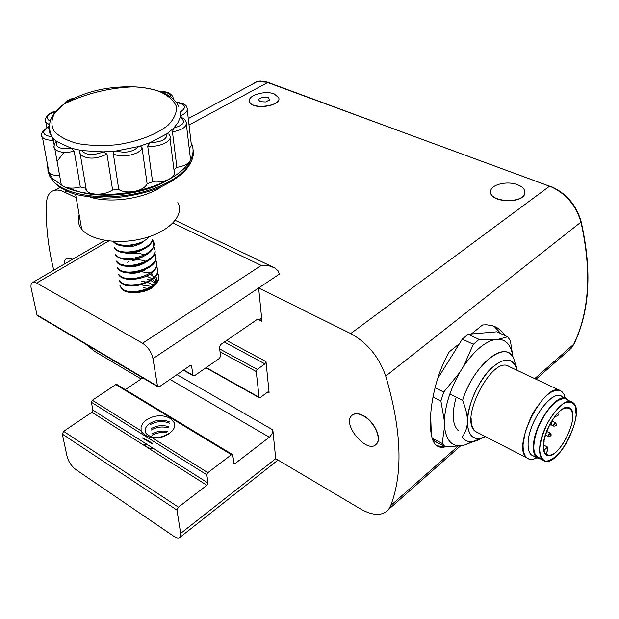 <?xml version="1.0" encoding="UTF-8"?>
<svg xmlns="http://www.w3.org/2000/svg" width="619" height="619" viewBox="0 0 619 619"><rect width="100%" height="100%" fill="white"/><g stroke="black" fill="none" stroke-linecap="round" stroke-linejoin="round"><path stroke-width="0.93" d="M462.285 339.111L468.057 334.275L479.098 339.398L468.057 334.275L462.285 339.111L437.517 378.843L462.285 339.111L473.334 344.28L462.285 339.111M473.334 344.28L479.098 339.398L494.682 339.607L479.098 339.398L473.334 344.28L463.569 366.293L459.584 372.723C450.129 389.645 445.069 405.785 444.396 421.152L440.898 401.027L432.975 397.003L440.898 401.027L443.699 392.051L459.584 372.723L443.699 392.051L435.033 387.703L443.699 392.051L440.898 401.027L444.396 421.152C445.046 405.793 450.114 389.653 459.584 372.723L463.569 366.293L473.334 344.28M512.919 356.761L510.358 340.698L512.919 356.761M507.696 336.767L510.358 340.698L507.696 336.767L498.519 339.251C506.543 339.808 511.302 345.595 512.811 356.59C511.263 345.58 506.504 339.8 498.519 339.251L494.682 339.607C484.491 342.067 474.123 350.965 463.569 366.293C474.123 350.942 484.491 342.044 494.682 339.607L498.519 339.251L507.696 336.767L496.84 331.823L468.057 334.275L496.84 331.823L507.696 336.767M432.511 439.165L434.569 441.208L445.223 446.872L460.969 445.75L464.892 444.937L473.403 441.548L464.892 444.937L471.817 441.734L464.892 444.937L460.969 445.75L445.223 446.872L434.569 441.208L432.511 439.157M445.223 446.872L442.152 443.436L432.178 438.151L442.152 443.436L444.55 426.855L442.152 443.436L445.223 446.872C441.293 447.885 438.144 447.189 435.768 444.775C425.485 435.846 429.834 384.987 449.27 351.84L459.491 343.591M456.203 397.127C451.584 413.74 452.342 424.967 458.47 430.816M460.969 445.75C451.537 446.361 446.059 440.063 444.55 426.855L444.396 421.152L444.55 426.855C446.075 440.039 451.553 446.338 460.969 445.75M431.342 434.731L430.631 414.598L431.342 434.731M565.317 398.249L563.731 393.8L561.069 391.038C545.587 379.23 510.636 447.32 526.877 457.936C529.454 459.948 532.781 459.909 536.866 457.812L535.861 458.3C527.342 461.503 523.07 456.946 523.055 444.635L525.338 431.528L530.87 417.229L534.576 410.42L543.056 398.938L547.459 394.76L551.715 391.858L555.645 390.349L559.096 390.279L561.92 391.634L564.017 394.334L565.317 398.249M560.033 390.543L509.058 366.541C492.592 354.408 458.315 420.471 475.508 431.505L478.077 432.828C473.311 430.956 470.997 426.089 471.136 418.243M516.563 367.709C511.627 356.676 502.489 357.581 489.157 370.433C475.98 386.055 468.73 403.054 467.407 421.431C467.546 415.906 465.937 408.873 462.579 400.323L449.851 393.939L462.579 400.323C465.929 408.842 467.538 415.883 467.407 421.431C467.662 433.726 471.864 439.436 480.019 438.569L485.505 436.65C473.875 441.401 467.848 436.325 467.407 421.431C466.919 407.155 478.441 380.345 490.604 368.932C503.951 356.768 512.841 357.264 517.267 370.41L513.484 357.681L508.996 353.062C497.274 345.278 471.717 370.642 462.579 400.323C473.287 365.164 505.174 339.545 513.484 357.681M550.864 435.319L550.554 435.768L550.864 435.319M556.141 424.982L555.831 425.423L556.141 424.982M555.7 423.535L555.491 422.839C554.121 423.396 553.564 424.502 553.812 426.158L553.603 425.477L555.491 422.831M516.803 368.46L515.697 364.189L516.803 368.46M548.326 435.822L550.229 433.176C548.867 433.71 548.295 434.817 548.527 436.488L548.326 435.822M544.496 449.843L543.853 451.205L544.496 449.843C547.521 445.85 548.457 446.245 547.304 451.042L547.66 447.096L544.496 449.843L543.451 449.317L544.496 449.843M555.405 415.713L555.7 416.301L555.405 415.713M467.407 421.431C467.391 427.033 465.666 432.24 462.223 437.068L464.351 439.413C468.792 442.856 474.502 442.469 481.481 438.252L473.249 441.571C468.575 442.291 464.9 440.798 462.223 437.068C465.65 432.294 467.376 427.087 467.407 421.431M576.142 414.869L575.206 405.987C572.645 401.901 568.745 401.089 563.499 403.549C558.392 407.317 553.185 413.593 547.869 422.382C543.265 432.17 540.534 440.921 539.683 448.636C539.807 455.406 541.826 459.631 545.741 461.317C550.492 460.606 555.413 457.433 560.497 451.808C568.66 441.362 575.105 425.717 576.142 414.869M543.32 445.27C544.596 434.886 548.883 424.711 556.187 414.753C564.845 404.385 573.473 406.25 572.691 418.057C571.84 429.911 562.06 448.38 553.904 453.688C547.583 457.433 543.118 453.657 543.32 445.27C543.629 428.286 562.408 402.01 569.704 408.006C581.976 414.382 556.636 464.265 545.943 454.632C543.993 453.023 543.118 449.897 543.32 445.27M550.554 423.969L550.956 422.282M544.263 441.912L543.946 442.361L544.263 441.912M545.803 454.214L547.304 451.042L545.803 454.214M535.435 456.265C530.367 456.188 527.93 451.862 528.1 443.297C528.324 419.69 555.816 384.917 563.259 398.133M557.951 415.078L557.642 415.519L557.951 415.078M533.516 456.056L531.466 455.011C529.021 452.953 527.899 449.046 528.1 443.297C528.309 421.91 552.024 388.902 561.41 396.4L565.758 398.458M536.743 457.712L540.565 458.958C535.443 458.47 533.06 454.145 533.431 445.99C533.702 424.58 557.425 391.448 566.741 398.922L568.381 400.4C560.257 387.633 533.973 423.079 533.431 445.99C533.207 451.754 534.313 455.654 536.743 457.712L531.466 455.011M550.028 435.227L550.229 433.176C551.908 435.056 551.343 436.163 548.527 436.488L545.354 434.909M551.405 424.03L551.096 424.472L551.405 424.03M539.041 458.176L537.052 457.162C534.661 455.151 533.57 451.313 533.795 445.657C534.065 424.649 557.34 392.152 566.47 399.495L571.407 401.832M539.683 448.636C540.031 427.597 563.305 394.968 572.366 402.288C587.756 410.088 556.179 472.289 542.886 460.141C540.511 458.137 539.443 454.3 539.683 448.636M563.514 398.706C554.438 400.075 545.772 410.235 537.524 429.184C531.589 447.119 532.812 456.845 541.184 458.362M119.807 285.158L120.744 287.108C127.932 298.629 165.954 286.202 157.481 273.087M120.867 287.912C128.063 299.449 166.078 287.007 157.59 273.884L157.474 273.08M119.707 280.655C126.91 292.114 165.064 279.711 156.568 266.634L156.677 267.439C165.172 280.523 127.042 292.934 119.838 281.467L119.707 280.655M118.802 274.968L118.67 274.155C125.881 285.56 164.167 273.172 155.655 260.142L155.655 260.135M118.802 274.975C124.133 283.726 153.543 278.604 156.313 266.828M117.625 267.625C124.845 278.96 163.261 266.596 154.735 253.612L154.843 254.424M117.625 267.617L117.757 268.437C124.968 279.788 163.37 267.423 154.851 254.432M153.806 247.035L153.922 247.863C162.464 260.808 123.932 273.157 116.705 261.868L116.573 261.04C123.8 272.321 162.348 259.972 153.806 247.043M152.87 240.42L152.994 241.248C155.454 247.445 151.709 252.745 141.774 257.164L134.996 259.075C125.657 260.406 119.204 259.129 115.645 255.252L115.513 254.417C122.748 265.636 161.427 253.31 152.878 240.427M152.584 240.389C151.222 244.126 147.887 247.229 142.579 249.705L132.095 252.66C123.56 253.496 117.726 252.134 114.585 248.59L114.445 247.755C119.854 256.398 150.007 251.051 152.529 239.352M113.378 241.046C117.92 248.165 141.805 246.006 149.256 236.651M113.432 241.395L113.509 241.89C116.341 245.163 121.688 246.555 129.549 246.083L142.857 242.346M146.595 261.512C142.324 259.794 137.635 259.446 132.536 260.483M128.775 261.605L127.468 262.185M127.746 272.77C133.309 273.931 139.02 272.994 144.854 269.961M145.542 254.966L139.6 253.519L133.093 253.713M123.39 264.816C129.031 267.733 135.956 267.207 144.15 263.23M122.245 258.146C127.994 261.156 135.058 260.591 143.422 256.467M121.1 251.43C126.957 254.533 134.145 253.937 142.687 249.65M122.686 245.991C128.922 247.538 135.337 246.478 141.937 242.803M155.578 276.523L156.785 278.488L156.599 281.869M155.501 284.214L152.475 287.533C146.726 291.27 139.917 292.903 132.064 292.439M152.885 448.52C149.372 448.744 146.541 447.282 144.382 444.125C147.183 444.434 150.022 445.897 152.885 448.52M151.995 434.058C156.584 431.358 161.691 430.484 167.308 431.428M152.22 435.405C156.553 432.836 161.412 431.915 166.79 432.642M151.098 428.65C156.63 425.493 162.542 424.835 168.855 426.684M151.322 430.004C156.63 426.948 162.371 426.236 168.538 427.861M170.728 418.808L174.032 422.437L170.728 418.808C163.911 414.096 154.332 416.069 151.686 417.314C147.376 419.078 144.382 421.067 142.71 423.264L141.062 427.056L141.117 430.832L92.339 400.261L115.792 384.569L116.976 384.561L232.28 454.423M169.792 421.996C163.107 419.28 156.584 419.69 150.2 423.21C145.48 426.429 144.095 429.849 146.045 433.462C152.026 439.095 160.012 438.91 170.001 432.89C174.388 429.439 175.719 425.833 173.978 422.057M251.569 84.625L256.939 81.638L266.634 82.172L550.995 186.76C565.797 193.515 575.639 204.843 580.521 220.751L581.976 226.879C591.679 273.652 588.932 312.773 573.728 344.249L571.213 348.28L566.888 352.002M550.995 186.76C565.665 193.53 575.508 204.858 580.521 220.751M251.902 84.447L257.024 81.7L266.634 82.172M573.248 345.201L571.298 348.11L567.283 351.654M397.738 130.361L549.579 186.211M549.889 185.986C565.658 192.594 576.041 204.355 581.024 221.254C592.236 270.488 589.83 311.55 573.798 344.435L569.511 350.068M254.409 82.621L260.112 81.004L267.16 82.056L397.661 130.338M142.54 343.228L36.668 283.015L33.124 282.21C31.174 282.852 30.54 284.988 31.236 288.616L37.101 315.404L157.566 386.635L152.986 358.602C151.454 352.018 147.972 346.895 142.54 343.228L261.28 265.427L262.324 265.358L269.373 265.946L274.449 267.787L277.962 270.627L279.401 274.101L258.634 287.99L350.718 333.564L549.564 186.203M140.954 271.749L149.458 272.778M151.191 273.428L152.831 274.263M258.634 287.99L261.969 321.338L260.878 319.04L257.264 319.389L220.596 344.613L219.451 347.004L220.573 356.103L219.505 358.331L194.474 375.748L193.229 375.779L193.004 375.261L191.495 365.527L190.149 365.558L159.454 386.682L157.566 386.635M149.767 289.143L149.102 288.895M148.042 288.539L143.059 287.572M153.218 285.413L152.661 284.972M152.212 284.655L147.902 282.535M146.695 282.156L141.821 281.281M155.423 283.672L153.86 280.709M153.76 280.577L151.67 278.62M151.214 278.295L146.68 276.136M150.216 274.124C156.027 277.985 157.435 281.815 154.448 285.607M147.686 279.347L149.744 279.927M150.425 280.183L155.315 283.479M142.107 285.05L150.788 286.288M151.446 286.535L152.885 287.185M76.183 197.701L61.776 190.83L58.078 190.041L54.774 190.211C49.621 191.503 46.851 195.89 46.479 203.365C45.597 224.21 48.019 246.494 53.745 270.224M278.798 98.065C281.63 106.453 251.221 110.221 249.565 101.663L249.449 100.982M524.897 192.377L524.85 193.035C524.092 204.154 489.234 202.784 490.658 191.751M85.554 344.056L94.846 351.507L141.155 378.944M350.718 333.564C367.346 342.764 379.014 356.931 385.722 376.081C401.569 429.911 403.224 473.071 390.705 505.568L388.67 509.344C382.557 516.184 373.149 516.045 360.451 508.911L275.726 458.694L272.84 429.903L176.949 374.642M66.604 258.425L67.409 258.053L72.709 259.199M352.304 415.101C354.981 413.051 358.649 413.221 363.307 415.612C374.147 421.005 382.31 438.577 376.545 443.947L375.88 444.574M205.926 367.779L259.16 397.669L260.212 397.576L267.748 392.005L268.847 391.897L269.087 392.461L266 361.604L226.639 340.458M176.988 510.126L62.31 434.089L67.115 456.605C68.601 461.882 71.533 466.215 75.905 469.62L173.931 536.394C176.57 538.128 178.543 538.468 179.85 537.416L180.671 533.416L176.988 510.126L178.404 507.162L206.87 485.273L207.969 482.982L206.839 474.819L207.868 472.661L231.452 454.702L232.767 455.042L233.936 463.6L235.166 463.515L269.776 436.875L271.996 433.842L272.84 429.903M170.001 432.89C165.327 436.697 159.493 438.391 152.506 437.966C148.32 437.262 144.606 435.172 141.372 431.714L141.117 430.832M62.31 434.089L63.633 431.342L91.883 412.254L92.904 410.126L91.372 402.257L92.339 400.261M142.943 438.469L142.819 437.788L152.166 443.08L152.274 443.761L142.943 438.469M150.425 424.572C156.592 421.137 162.983 420.665 169.591 423.164M390.705 505.568L458.099 446.167M385.722 376.081L580.885 222.182M37.829 315.829L37.101 315.404M125.348 389.63L142.749 377.869M259.16 397.669L256.227 371.539L257.256 369.396L264.909 363.879L266 361.604M444.999 446.748L436.944 445.788M494.101 326.298L501.003 333.718M471.376 333.997L482.549 324.975L486.604 324.789L492.298 325.695L497.258 327.83L501.529 331.134L505.112 335.591M534.723 378.627L573.728 344.249M363.105 415.775C358.246 413.299 354.486 413.206 351.832 415.504C341.44 424.208 367.547 454.803 376.344 444.117C382.109 438.739 373.946 421.175 363.105 415.775M72.508 259.315L67.208 258.177C65.219 258.881 64.268 260.847 64.345 264.058M517.561 184.733C507.255 180.562 490.797 184.539 490.674 191.294C488.716 202.428 524.061 204.053 524.85 192.795C525.113 189.46 522.684 186.768 517.561 184.733M274.279 93.933C265.094 90.103 247.244 95.465 249.542 101.446C251.198 110.004 281.606 106.236 278.782 97.841L274.279 93.933M259.539 101.369L258.649 99.257L259.291 101.214L260.204 101.678L265.721 101.942L269.652 99.775L268.058 97.361L262.572 97.106L258.649 99.257L262.572 97.106L267.57 97.554M269.412 100.131L269.002 100.549M268.081 97.578L269.52 99.767M268.228 97.802L268.058 97.361M262.232 97.523L262.572 97.106M262.595 97.322L263.106 97.345M181.212 117.393L180.624 112.008M173.978 169.916L176.879 167.339L172.446 131.862L173.676 128.118C183.998 125.015 186.172 121.502 180.191 117.579L180.493 117.138M147.693 145.983L150.177 142.61C161.66 142.146 167.254 139.19 166.96 133.758L169.041 134.13L169.591 135.213C173.699 140.637 159.153 147.887 147.693 145.983L152.599 181.8C158.843 182.535 164.553 181.576 169.753 178.914C174.101 176.322 175.548 173.606 174.086 170.774L169.993 138.362M79.735 150.974L80.354 154.789L79.309 152.367L79.735 150.974L81.723 150.564C85.894 155.315 93.105 155.756 103.358 151.887L106.979 154.069L112.604 189.994L118.786 189.553L113.254 153.342L114.066 151.817L116.217 150.974C125.464 153.442 132.977 151.949 138.757 146.502L140.9 146.486L142.037 147.608L147.113 183.742L152.599 181.8M55.772 141.929L56.314 141.318L56.925 141.596C54.882 147.206 59.664 149.419 71.278 148.235L74.195 151.229L80.315 186.969L85.36 188.168L86.405 190.66C88.177 192.617 91.241 193.77 95.612 194.126C102.181 194.389 107.845 193.012 112.604 189.994M178.759 106.491C175.873 100.177 170.047 95.357 161.288 92.03C153.411 89.028 144.266 87.287 133.874 86.815L133.866 86.815C109.842 87.627 86.722 93.268 64.508 103.729L54.967 112.65C51.276 119.003 50.928 125.1 53.915 130.949C58.898 136.358 66.782 140.559 77.553 143.562C89.623 145.635 102.723 146.03 116.867 144.738C137.952 141.604 156.646 134.416 168.035 125.247C174.14 118.933 176.941 112.689 176.43 106.538C173.985 100.727 168.662 95.868 160.468 91.968C153.04 89.043 144.173 87.325 133.874 86.815C106.569 86.18 83.449 91.821 64.508 103.729C55.795 109.741 50.859 116.418 49.698 123.754C49.311 130.245 50.402 135.043 52.971 138.13L49.505 132.721L48.537 126.941C41.164 131.824 42.262 135.104 51.841 136.799L53.335 140.351L54.163 144.939M189.182 148.15C191.348 146.246 191.975 144.359 191.078 142.494L187.286 110.182M176.531 102.568C185.538 104.271 186.899 107.358 180.601 111.83L180.191 117.579L177.854 122.864L173.676 128.118L166.96 133.758L150.177 142.61L138.757 146.502L116.217 150.974L103.358 151.887L81.723 150.564L71.278 148.235L56.925 141.596L52.971 138.13L54.186 144.885M176.879 167.339C183.479 166.302 187.882 164.151 190.072 160.886L190.219 156.909L186.381 124.45M118.786 189.553C122.771 191.944 128.148 192.524 134.934 191.31C141.565 189.762 145.627 187.24 147.113 183.742M60.523 180.516L61.296 184.833L63.625 186.512C68.167 188.478 73.731 188.633 80.315 186.969M48.228 168.469L48.089 171.03L48.978 172.546C51.029 174.628 54.588 175.688 59.656 175.711M55.695 111.405C46.998 114.546 45.086 117.788 49.961 121.123L50.804 119.405M47.4 164.012L48.089 171.03L52.522 178.527L63.625 186.512C72.168 190.66 82.83 193.198 95.612 194.126C108.464 194.954 121.572 194.018 134.934 191.31C148.235 188.516 159.849 184.385 169.753 178.914C179.518 173.413 186.288 167.401 190.072 160.886C193.693 154.379 194.033 148.243 191.078 142.494M177.823 202.552C184.679 214.538 170.31 230.872 145.171 237.913C120.132 245.093 90.714 240.845 81.654 229.076C78.273 224.712 77.452 220 79.186 214.94M261.28 265.427L172.964 223.002M36.668 283.015L108.789 240.977M193.004 375.261L183.742 369.969M191.735 366.1L190.466 365.38M64.925 192.13L66.898 191.062M189.019 125.03L267.648 82.52M261.969 321.338L257.674 319.133M269.087 392.461L267.996 391.85M231.452 454.702L115.792 384.569M207.868 472.661L152.506 437.966M206.839 474.819L91.372 402.257M207.969 482.982L92.904 410.126M206.87 485.273L91.883 412.254M157.327 386.024L36.831 314.808M152.986 358.602L279.401 274.093M269.335 437.238L169.993 379.424M235.166 463.515L233.703 462.617M178.404 507.162L63.633 431.342M275.734 458.702L180.671 533.416M264.909 363.879L224.364 342.021M257.256 369.396L219.683 348.923M256.227 371.539L220.039 351.754M258.935 397.15L206.228 367.57M81.693 162.72L81.128 163.153M90.188 197.152C110.561 203.597 144.095 198.66 161.311 186.837M64.005 152.328L57.11 161.335M60.275 181.313L60.755 181.793M69.746 188.037C92.757 200.386 142.796 196.13 168.275 179.719M168.685 179.464L172.732 176.748M173.312 99.048L172.949 96.858C170.62 92.974 166.379 91.233 160.228 91.627M170.589 96.889C170.612 93.809 167.362 92.13 160.847 91.86M180.988 115.513C186.242 113.161 188.238 110.553 186.992 107.675C186.659 104.897 183.1 103.094 176.307 102.274M172.446 131.862C182.837 129.882 187.371 126.493 186.056 121.695C185.522 119.784 183.642 118.26 180.423 117.115M113.277 153.62C120.156 158.673 140.381 154.618 142.099 147.887M86.405 190.66L80.354 154.789C87.465 159.454 96.34 159.215 106.979 154.069M54.464 144.366L53.791 146.904L54.882 149.202C58.929 152.529 65.359 153.203 74.195 151.229M44.142 130.439C41.225 132.876 40.668 135.166 42.463 137.302C44.537 139.329 48.158 140.343 53.335 140.351M45.659 118.361L45.032 120.303L45.543 122.121L49.582 124.783M73.63 98.429C69.576 99.527 66.867 101.067 65.498 103.056M47.841 170.171L49.443 175.719L52.963 180.903C65.614 195.364 103.791 201.074 138.377 193.051C173.041 185.158 196.393 165.714 193.058 149.721M181.8 173.243C186.218 168.987 189.074 164.669 190.366 160.282M472.583 441.664L471.864 442.399M444.891 446.585L434.229 440.921M475.508 431.505L526.877 457.936M551.096 424.827L553.812 426.158C556.589 425.949 557.146 424.843 555.491 422.839M551.722 420.997L555.413 422.8M555.15 416.038L555.622 416.27C558.23 416.053 558.895 415.009 557.618 413.144M543.335 444.922L547.451 446.995M551.072 422.088C552.303 423.806 551.715 424.889 549.308 425.315M536.603 457.634L535.861 458.3M546.6 431.381L550.144 433.138M569.704 408.006L568.846 407.596M544.016 440.032L543.521 443.049M480.019 438.569L473.249 441.571M542.886 460.141L537.052 457.162M153.961 283.928L154.077 284.694M148.018 445.154L148.111 445.726M183.433 370.185L193.229 375.779M191.495 365.527L191.085 365.295M388.67 509.344L460.644 445.804M54.774 190.211L60.113 187.348M188.269 118.593L257.024 81.7M260.878 319.04L260.181 318.684M179.85 537.416L278.024 460.056M33.124 282.21L105.006 240.42M272.94 267.06L175.262 220.379M495.695 326.994L494.743 326.561M536.031 379.246L571.298 348.11M142.184 87.496L135.035 86.877M56.314 141.318C53.93 144.382 53.458 147.013 54.882 149.202L61.296 184.833M48.584 126.593C41.744 131.476 39.701 135.043 42.463 137.302L48.978 172.546M55.973 111.087C48.267 112.341 43.229 119.537 45.961 122.67L46.835 127.475M74.543 97.988C69.073 99.264 65.537 101.315 63.927 104.131M52.522 178.527L52.963 180.903C56.314 185.29 62.155 189.166 70.481 192.532C75.781 195.062 86.915 196.912 103.876 198.072C118.399 198.281 140.583 194.923 158.317 188.106C169.42 183.085 178.349 177.351 185.112 170.914C189.004 165.946 191.333 162.163 192.083 159.578M81.654 229.076L75.58 194.211"/></g></svg>
